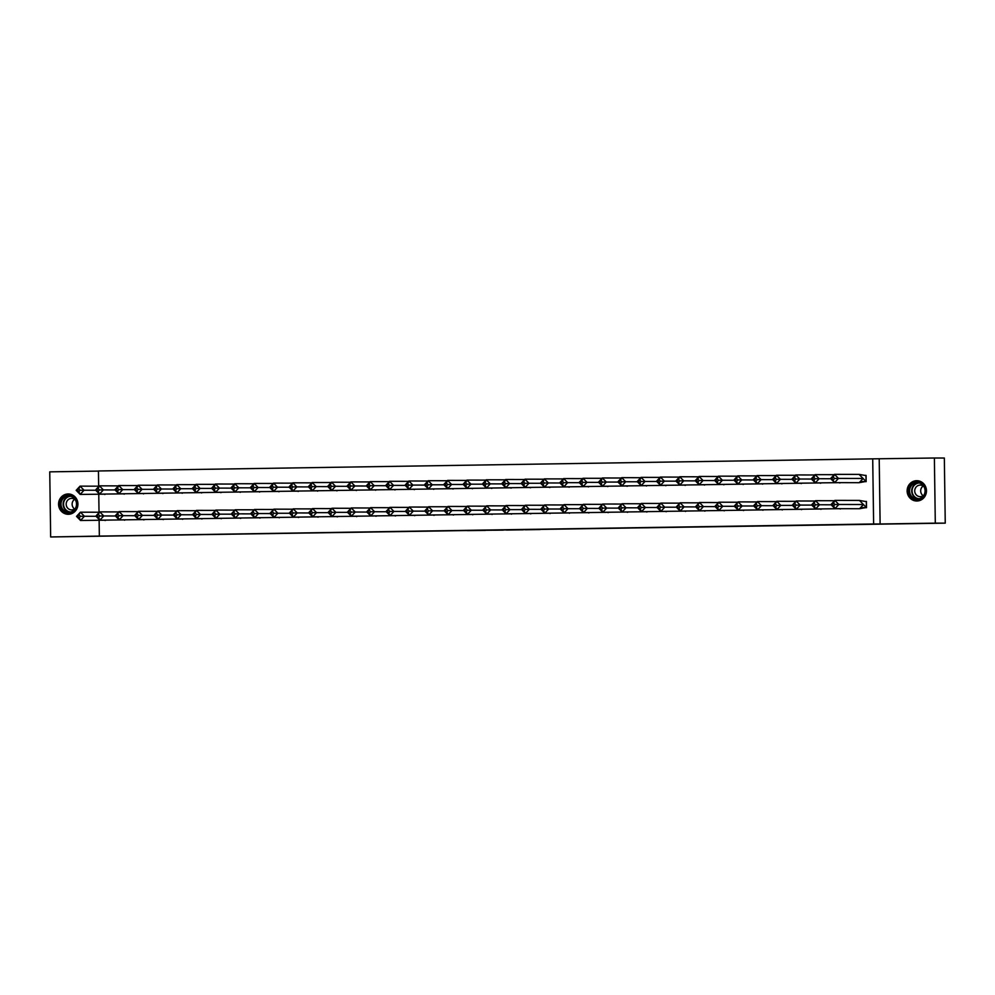 <?xml version="1.0" encoding="UTF-8"?>
<svg xmlns="http://www.w3.org/2000/svg" width="995" height="995" viewBox="0 0 995 995"><rect width="100%" height="100%" fill="white"/><g stroke="black" fill="none" stroke-linecap="round" stroke-linejoin="round"><path stroke-width="1.49" d="M525.298 529.763L540.235 529.539L525.298 529.763M68.108 493.968A10.161 9.676 90.1 0 1 77.921 504.067A10.161 9.676 90.1 0 1 68.22 514.291A10.161 9.676 90.1 0 1 58.568 504.191A10.161 9.676 90.1 0 1 68.108 493.968M916.656 480.697A10.161 9.676 90.1 0 1 926.469 490.784A10.161 9.676 90.1 0 1 916.768 501.007A10.161 9.676 90.1 0 1 907.129 490.921A10.161 9.676 90.1 0 1 916.656 480.697M934.38 458.011L944.342 458.036L945.25 523.146L935.3 523.134L934.38 458.011L872.714 458.857L873.622 523.979L99.351 536.094L99.127 520.522M98.443 471.083L49.75 471.854L50.658 536.964L99.351 536.094M945.25 523.146L50.658 536.964M467.401 530.633L485.411 530.385L467.401 530.633M879.207 458.869L880.115 523.992L935.3 523.134M880.115 523.992L873.622 523.979M506.405 530.061L523.258 529.8L506.393 529.925M503.445 530.111L480.374 530.335L503.445 530.111M98.654 486.182L98.443 470.971L872.714 458.857M99.015 512.226L98.766 494.465M861.832 507.748L866.508 507.674L866.421 501.418L865.737 501.43M861.459 481.704L866.147 481.63L866.06 475.374L865.401 475.386M520.485 529.837L509.154 529.912L520.485 529.837M494.838 530.223L501.505 530.124L494.838 530.223M833.238 477.09L834.482 474.341L838.486 478.421L834.581 478.458L833.238 477.09L831.944 478.495L834.594 482.625L830.601 478.545L834.482 474.341L859.083 474.391L863.088 478.471L838.486 478.421L834.594 482.625L859.207 482.687L863.088 478.471L866.023 481.431L859.207 482.687M833.275 479.864L834.581 478.458M831.944 478.495L830.601 478.545M866.147 481.431L865.936 475.573L859.083 474.391M862.379 481.53L866.147 481.53M830.962 504.589L834.842 500.385L859.456 500.435L863.449 504.527L838.847 504.465L834.967 508.669L830.962 504.589L832.305 504.54L833.648 505.908L834.942 504.502L833.599 503.147L832.305 504.54M834.942 504.502L838.847 504.465L834.842 500.385L833.599 503.147M833.648 505.908L834.967 508.669L859.568 508.731L863.449 504.527L866.384 507.487L866.297 501.617L859.456 500.435M859.568 508.731L866.508 507.487M866.508 507.587L862.752 507.574M924.305 486.344A8.793 8.37 90.1 0 1 921.407 498.395A8.793 8.37 90.1 0 1 909.928 495.361A8.793 8.37 90.1 0 1 912.825 483.309A8.793 8.37 90.1 0 1 924.305 486.344M910.661 495.025A8.147 7.749 -89.9 0 0 924.057 494.876A8.147 7.749 -89.9 0 0 917.328 482.712A8.147 7.749 -89.9 0 0 910.661 495.025M923.198 495.734A5.796 5.522 90.1 0 1 923.223 485.995M923.87 486.518A5.796 5.522 -89.9 0 0 915.487 493.831A5.796 5.522 -89.9 0 0 923.857 495.224M918.858 480.921A10.099 9.614 -89.9 0 0 908.858 496.032A10.099 9.614 -89.9 0 0 918.808 500.783M75.757 499.614A8.793 8.37 90.1 0 1 72.859 511.679A8.793 8.37 90.1 0 1 61.379 508.632A8.793 8.37 90.1 0 1 64.277 496.58A8.793 8.37 90.1 0 1 75.757 499.614M62.113 508.308A8.147 7.749 -89.9 0 0 75.496 508.159A8.147 7.749 -89.9 0 0 68.779 495.983A8.147 7.749 -89.9 0 0 62.113 508.308M74.65 509.017A5.796 5.522 90.1 0 1 74.675 499.266M75.322 499.788A5.796 5.522 -89.9 0 0 66.939 507.102A5.796 5.522 -89.9 0 0 75.297 508.495M70.309 494.204A10.099 9.614 -89.9 0 0 60.309 509.303A10.099 9.614 -89.9 0 0 70.259 514.067M830.8 478.744L819.146 478.719L815.253 482.923L840.178 482.637M812.604 478.794L811.248 478.844L815.253 482.923L813.935 480.162L815.228 478.757L813.898 477.401L812.604 478.794L813.935 480.162M834.158 474.677L815.141 474.64L819.146 478.719L815.228 478.757M840.551 482.637L839.855 482.985M811.248 478.844L815.141 474.64L813.898 477.401M811.447 479.055L799.793 479.018L795.913 483.234L820.838 482.936M793.251 479.105L791.908 479.142L795.913 483.234L794.595 480.461L795.888 479.068L794.557 477.699L793.251 479.105L794.595 480.461M814.818 474.988L795.789 474.938L799.793 479.018L795.888 479.068M821.198 482.936L820.514 483.284M791.908 479.142L795.789 474.938L794.557 477.699M792.107 479.354L780.453 479.329L776.56 483.533L801.485 483.247M773.911 479.403L772.568 479.453L776.56 483.533L775.242 480.772L776.548 479.366L775.204 477.998L773.911 479.403L775.242 480.772M795.478 475.287L776.448 475.249L780.453 479.329L776.548 479.366M801.858 483.247L801.174 483.595M772.568 479.453L776.448 475.249L775.204 477.998M772.767 479.652L761.113 479.627L757.22 483.831L782.145 483.545M754.571 479.702L753.215 479.752L757.22 483.831L755.901 481.07L757.195 479.665L755.864 478.309L754.571 479.702L755.901 481.07M776.125 475.585L757.108 475.548L761.113 479.627L757.195 479.665M782.518 483.545L781.821 483.893M753.215 479.752L757.108 475.548L755.864 478.309M753.414 479.963L741.76 479.926L737.88 484.142L762.804 483.844M735.218 480.013L733.875 480.05L737.88 484.142L736.561 481.369L737.855 479.976L736.524 478.607L735.218 480.013L736.561 481.369M756.785 475.896L737.755 475.846L741.76 479.926L737.855 479.976M763.165 483.844L762.481 484.192M733.875 480.05L737.755 475.846L736.524 478.607M840.539 508.681L815.614 508.98L811.609 504.888L815.502 500.684L834.531 500.734M815.589 504.801L819.507 504.763L815.502 500.684L812.965 504.851L814.296 506.206L815.589 504.801L814.258 503.445M811.609 504.888L812.965 504.851M814.296 506.206L815.614 508.98L819.507 504.763L831.161 504.801M840.228 509.03L840.899 508.681M821.198 508.992L796.274 509.278L792.269 505.199L796.162 500.982L815.179 501.032M796.249 505.112L800.167 505.074L796.162 500.982L793.624 505.149L794.955 506.517L796.249 505.112L794.918 503.744M792.269 505.199L793.624 505.149M794.955 506.517L796.274 509.278L800.167 505.074L811.82 505.099M820.875 509.34L821.547 508.992M801.858 509.291L776.933 509.577L772.928 505.497L776.809 501.293L795.838 501.331M776.908 505.41L780.814 505.373L776.809 501.293L774.272 505.448L775.615 506.816L776.908 505.41L775.565 504.055M772.928 505.497L774.272 505.448M775.615 506.816L776.933 509.577L780.814 505.373L792.468 505.398M801.535 509.639L802.206 509.291M782.505 509.589L757.581 509.888L753.576 505.796L757.469 501.592L776.498 501.642M757.556 505.709L761.473 505.671L757.469 501.592L754.931 505.758L756.262 507.114L757.556 505.709L756.225 504.353M753.576 505.796L754.931 505.758M756.262 507.114L757.581 509.888L761.473 505.671L773.127 505.709M782.194 509.937L782.866 509.589M763.165 509.9L738.24 510.186L734.235 506.107L738.128 501.89L757.145 501.94M738.215 506.02L742.133 505.982L738.128 501.89L735.591 506.057L736.922 507.425L738.215 506.02L736.885 504.652M734.235 506.107L735.591 506.057M736.922 507.425L738.24 510.186L742.133 505.982L753.787 506.007M762.842 510.248L763.513 509.9M734.074 480.262L722.42 480.237L718.527 484.441L743.452 484.155M715.878 480.311L714.534 480.361L718.527 484.441L717.208 481.679L718.514 480.274L717.171 478.906L715.878 480.311L717.208 481.679M737.444 476.195L718.415 476.157L722.42 480.237L718.514 480.274M743.825 484.155L743.141 484.503M714.534 480.361L718.415 476.157L717.171 478.906M743.825 510.199L718.9 510.485L714.895 506.405L718.776 502.201L737.805 502.239M718.875 506.318L722.78 506.281L718.776 502.201L716.238 506.355L717.582 507.724L718.875 506.318L717.532 504.962M714.895 506.405L716.238 506.355M717.582 507.724L718.9 510.485L722.78 506.281L734.434 506.306M743.501 510.547L744.173 510.199M714.733 480.56L703.079 480.535L699.186 484.739L724.111 484.453M696.537 480.61L695.182 480.66L699.186 484.739L697.868 481.978L699.162 480.573L697.831 479.217L696.537 480.61L697.868 481.978M718.091 476.493L699.075 476.456L703.079 480.535L699.162 480.573M724.484 484.453L723.788 484.801M695.182 480.66L699.075 476.456L697.831 479.217M724.472 510.497L699.547 510.796L695.542 506.704L699.435 502.5L718.465 502.55M699.522 506.617L703.44 506.579L699.435 502.5L696.898 506.666L698.229 508.022L699.522 506.617L698.192 505.261M695.542 506.704L696.898 506.666M698.229 508.022L699.547 510.796L703.44 506.579L715.094 506.617M724.161 510.845L724.833 510.497M695.393 480.871L683.727 480.834L679.846 485.05L704.771 484.752M677.185 480.921L675.841 480.958L679.846 485.05L678.528 482.276L679.821 480.883L678.49 479.515L677.185 480.921L678.528 482.276M698.751 476.804L679.722 476.754L683.727 480.834L679.821 480.883M705.132 484.752L704.448 485.1M675.841 480.958L679.722 476.754L678.49 479.515M705.132 510.808L680.207 511.094L676.202 507.015L680.095 502.798L699.112 502.848M680.182 506.928L684.1 506.89L680.095 502.798L677.558 506.965L678.889 508.333L680.182 506.928L678.851 505.56M676.202 507.015L677.558 506.965M678.889 508.333L680.207 511.094L684.1 506.89L695.754 506.915M704.808 511.156L705.48 510.808M676.04 481.17L664.386 481.145L660.493 485.349L685.418 485.062M657.844 481.219L656.501 481.269L660.493 485.349L659.175 482.587L660.481 481.182L659.138 479.814L657.844 481.219L659.175 482.587M679.411 477.103L660.381 477.065L664.386 481.145L660.481 481.182M685.791 485.062L685.107 485.411M656.501 481.269L660.381 477.065L659.138 479.814M685.791 511.107L660.867 511.393L656.862 507.313L660.742 503.109L679.772 503.147M660.842 507.226L664.747 507.189L660.742 503.109L658.205 507.263L659.548 508.632L660.842 507.226L659.511 505.87M656.862 507.313L658.205 507.263M659.548 508.632L660.867 511.393L664.747 507.189L676.401 507.214M685.468 511.455L686.14 511.107M656.7 481.468L645.046 481.443L641.153 485.647L666.078 485.361M638.504 481.518L637.148 481.568L641.153 485.647L639.835 482.886L641.128 481.48L639.797 480.125L638.504 481.518L639.835 482.886M660.058 477.401L641.041 477.364L645.046 481.443L641.128 481.48M666.451 485.361L665.754 485.709M637.148 481.568L641.041 477.364L639.797 480.125M666.439 511.405L641.514 511.704L637.509 507.612L641.402 503.408L660.431 503.458M641.489 507.525L645.407 507.487L641.402 503.408L638.865 507.574L640.195 508.93L641.489 507.525L640.158 506.169M637.509 507.612L638.865 507.574M640.195 508.93L641.514 511.704L645.407 507.487L657.061 507.525M666.128 511.753L666.799 511.405M637.36 481.779L625.693 481.742L621.813 485.958L646.738 485.659M619.151 481.829L617.808 481.866L621.813 485.958L620.494 483.184L621.788 481.791L620.457 480.423L619.151 481.829L620.494 483.184M640.718 477.712L621.688 477.662L625.693 481.742L621.788 481.791M647.098 485.659L646.414 486.008M617.808 481.866L621.688 477.662L620.457 480.423M647.098 511.716L622.173 512.002L618.169 507.923L622.062 503.706L641.079 503.756M622.149 507.836L626.066 507.798L622.062 503.706L619.524 507.873L620.855 509.241L622.149 507.836L620.818 506.467M618.169 507.923L619.524 507.873M620.855 509.241L622.173 512.002L626.066 507.798L637.72 507.823M646.775 512.064L647.446 511.716M618.007 482.077L606.353 482.053L602.46 486.256L627.385 485.97M599.811 482.127L598.468 482.177L602.46 486.256L601.142 483.495L602.448 482.09L601.104 480.722L599.811 482.127L601.142 483.495M621.377 478.01L602.348 477.973L606.353 482.053L602.448 482.09M627.758 485.97L627.074 486.319M598.468 482.177L602.348 477.973L601.104 480.722M627.758 512.015L602.833 512.301L598.828 508.221L602.709 504.017L621.738 504.055M602.808 508.134L606.714 508.097L602.709 504.017L600.172 508.171L601.515 509.539L602.808 508.134L601.477 506.778M598.828 508.221L600.172 508.171M601.515 509.539L602.833 512.301L606.714 508.097L618.368 508.122M627.435 512.363L628.106 512.015M598.667 482.376L587.013 482.351L583.12 486.555L608.044 486.269M580.471 482.426L579.115 482.476L583.12 486.555L581.801 483.794L583.095 482.388L581.764 481.033L580.471 482.426L581.801 483.794M602.025 478.309L583.008 478.272L587.013 482.351L583.095 482.388M608.418 486.269L607.721 486.617M579.115 482.476L583.008 478.272L581.764 481.033M608.405 512.313L583.48 512.612L579.476 508.52L583.369 504.316L602.398 504.365M583.456 508.433L587.373 508.395L583.369 504.316L580.831 508.482L582.162 509.838L583.456 508.433L582.125 507.077M579.476 508.52L580.831 508.482M582.162 509.838L583.48 512.612L587.373 508.395L599.027 508.433M608.094 512.661L608.766 512.313M579.326 482.687L567.66 482.65L563.779 486.866L588.704 486.567M561.118 482.737L559.775 482.774L563.779 486.866L562.461 484.092L563.755 482.699L562.424 481.331L561.118 482.737L562.461 484.092M582.684 478.62L563.667 478.57L567.66 482.65L563.755 482.699M589.065 486.567L588.381 486.916M559.775 482.774L563.667 478.57L562.424 481.331M589.065 512.624L564.14 512.91L560.135 508.831L564.028 504.614L583.045 504.664M564.115 508.743L568.033 508.706L564.028 504.614L561.491 508.781L562.822 510.149L564.115 508.743L562.784 507.375M560.135 508.831L561.491 508.781M562.822 510.149L564.14 512.91L568.033 508.706L579.687 508.731M588.741 512.972L589.413 512.624M559.974 482.985L548.32 482.961L544.427 487.164L569.351 486.878M541.778 483.035L540.434 483.085L544.427 487.164L543.108 484.403L544.414 482.998L543.071 481.63L541.778 483.035L543.108 484.403M563.344 478.918L544.315 478.881L548.32 482.961L544.414 482.998M569.725 486.878L569.04 487.227M540.434 483.085L544.315 478.881L543.071 481.63M569.725 512.922L544.8 513.209L540.795 509.129L544.675 504.925L563.705 504.962M544.775 509.042L548.68 509.005L544.675 504.925L542.138 509.079L543.481 510.447L544.775 509.042L543.444 507.686M540.795 509.129L542.138 509.079M543.481 510.447L544.8 513.209L548.68 509.005L560.334 509.03M569.401 513.271L570.073 512.922M540.633 483.284L528.979 483.259L525.086 487.463L550.011 487.177M522.437 483.334L521.081 483.383L525.086 487.463L523.768 484.702L525.062 483.296L523.731 481.941L522.437 483.334L523.768 484.702M543.991 479.217L524.974 479.18L528.979 483.259L525.062 483.296M550.384 487.177L549.688 487.525M521.081 483.383L524.974 479.18L523.731 481.941M550.372 513.221L525.447 513.519L521.455 509.428L525.335 505.224L544.365 505.273M525.422 509.34L529.34 509.303L525.335 505.224L522.798 509.39L524.129 510.746L525.422 509.34L524.091 507.985M521.455 509.428L522.798 509.39M524.129 510.746L525.447 513.519L529.34 509.303L540.994 509.34M550.061 513.569L550.732 513.221M521.293 483.595L509.627 483.558L505.746 487.774L530.671 487.475M503.084 483.645L501.741 483.682L505.746 487.774L504.428 485L505.721 483.607L504.39 482.239L503.084 483.645L504.428 485M524.651 479.528L505.634 479.478L509.627 483.558L505.721 483.607M531.031 487.475L530.347 487.824M501.741 483.682L505.634 479.478L504.39 482.239M531.031 513.532L506.107 513.818L502.102 509.738L505.995 505.522L525.012 505.572M506.082 509.651L510 509.614L505.995 505.522L503.458 509.689L504.788 511.057L506.082 509.651L504.751 508.283M502.102 509.738L503.458 509.689M504.788 511.057L506.107 513.818L510 509.614L521.654 509.639M530.708 513.88L531.38 513.532M501.94 483.893L490.286 483.868L486.393 488.072L511.33 487.786M483.744 483.943L482.401 483.993L486.393 488.072L485.075 485.311L486.381 483.906L485.038 482.538L483.744 483.943L485.075 485.311M505.311 479.826L486.281 479.789L490.286 483.868L486.381 483.906M511.691 487.786L511.007 488.135M482.401 483.993L486.281 479.789L485.038 482.538M511.691 513.83L486.766 514.116L482.762 510.037L486.642 505.833L505.671 505.87M486.742 509.95L490.647 509.913L486.642 505.833L484.105 509.987L485.448 511.355L486.742 509.95L485.411 508.594M482.762 510.037L484.105 509.987M485.448 511.355L486.766 514.116L490.647 509.913L502.301 509.937M511.368 514.179L512.039 513.83M482.6 484.192L470.946 484.167L467.053 488.371L491.978 488.085M464.404 484.242L463.048 484.291L467.053 488.371L465.735 485.61L467.028 484.204L465.697 482.849L464.404 484.242L465.735 485.61M485.958 480.125L466.941 480.087L470.946 484.167L467.028 484.204M492.351 488.085L491.654 488.433M463.048 484.291L466.941 480.087L465.697 482.849M492.338 514.129L467.414 514.427L463.421 510.335L467.302 506.132L486.331 506.181M467.401 510.248L471.307 510.211L467.302 506.132L464.764 510.298L466.095 511.654L467.401 510.248L466.058 508.893M463.421 510.335L464.764 510.298M466.095 511.654L467.414 514.427L471.307 510.211L482.961 510.248M492.027 514.477L492.699 514.129M463.26 484.503L451.593 484.465L447.713 488.682L472.637 488.383M445.051 484.553L443.708 484.59L447.713 488.682L446.394 485.908L447.688 484.515L446.357 483.147L445.051 484.553L446.394 485.908M466.618 480.436L447.601 480.386L451.593 484.465L447.688 484.515M472.998 488.383L472.314 488.732M443.708 484.59L447.601 480.386L446.357 483.147M472.998 514.44L448.073 514.726L444.068 510.646L447.961 506.43L466.978 506.48M448.048 510.559L451.966 510.522L447.961 506.43L445.424 510.597L446.755 511.965L448.048 510.559L446.718 509.191M444.068 510.646L445.424 510.597M446.755 511.965L448.073 514.726L451.966 510.522L463.62 510.547M472.675 514.788L473.346 514.44M443.907 484.801L432.253 484.776L428.372 488.98L453.297 488.694M425.711 484.851L424.367 484.901L428.372 488.98L427.042 486.219L428.347 484.814L427.004 483.446L425.711 484.851L427.042 486.219M447.277 480.734L428.248 480.697L432.253 484.776L428.347 484.814M453.658 488.694L452.974 489.042M424.367 484.901L428.248 480.697L427.004 483.446M453.658 514.738L428.733 515.024L424.728 510.945L428.609 506.741L447.638 506.778M428.708 510.858L432.614 510.821L428.609 506.741L426.071 510.895L427.415 512.263L428.708 510.858L427.377 509.502M424.728 510.945L426.071 510.895M427.415 512.263L428.733 515.024L432.614 510.821L444.267 510.845M453.334 515.087L454.006 514.738M424.566 485.1L412.913 485.075L409.02 489.279L433.944 488.993M406.37 485.15L405.015 485.199L409.02 489.279L407.701 486.518L408.995 485.112L407.664 483.757L406.37 485.15L407.701 486.518M427.925 481.033L408.908 480.995L412.913 485.075L408.995 485.112M434.317 488.993L433.621 489.341M405.015 485.199L408.908 480.995L407.664 483.757M434.305 515.037L409.38 515.335L405.388 511.243L409.268 507.04L428.298 507.089M409.368 511.156L413.273 511.119L409.268 507.04L406.731 511.206L408.062 512.562L409.368 511.156L408.025 509.801M405.388 511.243L406.731 511.206M408.062 512.562L409.38 515.335L413.273 511.119L424.927 511.156M433.994 515.385L434.666 515.037M405.226 485.411L393.56 485.373L389.679 489.59L414.604 489.291M387.018 485.46L385.674 485.498L389.679 489.59L388.361 486.816L389.654 485.411L388.324 484.055L387.018 485.46L388.361 486.816M408.584 481.344L389.567 481.294L393.56 485.373L389.654 485.411M414.965 489.291L414.281 489.639M385.674 485.498L389.567 481.294L388.324 484.055M414.965 515.348L390.04 515.634L386.035 511.554L389.928 507.338L408.945 507.388M390.015 511.467L393.933 511.43L389.928 507.338L387.391 511.505L388.722 512.873L390.015 511.467L388.684 510.099M386.035 511.554L387.391 511.505M388.722 512.873L390.04 515.634L393.933 511.43L405.587 511.455M414.641 515.696L415.313 515.348M385.873 485.709L374.219 485.684L370.339 489.888L395.264 489.602M367.677 485.759L366.334 485.809L370.339 489.888L369.008 487.127L370.314 485.722L368.971 484.354L367.677 485.759L369.008 487.127M389.244 481.642L370.215 481.605L374.219 485.684L370.314 485.722M395.624 489.602L394.94 489.95M366.334 485.809L370.215 481.605L368.971 484.354M395.624 515.646L370.7 515.932L366.695 511.853L370.575 507.649L389.605 507.686M370.675 511.766L374.58 511.728L370.575 507.649L368.038 511.803L369.381 513.171L370.675 511.766L369.344 510.41M366.695 511.853L368.038 511.803M369.381 513.171L370.7 515.932L374.58 511.728L386.234 511.753M395.301 515.995L395.973 515.646M366.533 486.008L354.879 485.983L350.986 490.187L375.911 489.901M348.337 486.058L346.981 486.107L350.986 490.187L349.668 487.426L350.961 486.02L349.631 484.664L348.337 486.058L349.668 487.426M369.891 481.941L350.874 481.903L354.879 485.983L350.961 486.02M376.284 489.901L375.588 490.249M346.981 486.107L350.874 481.903L349.631 484.664M376.272 515.945L351.347 516.243L347.354 512.151L351.235 507.947L370.264 507.997M351.334 512.064L355.24 512.027L351.235 507.947L348.698 512.114L350.029 513.47L351.334 512.064L349.991 510.709M347.354 512.151L348.698 512.114M350.029 513.47L351.347 516.243L355.24 512.027L366.894 512.064M375.961 516.293L376.632 515.945M347.193 486.319L335.526 486.281L331.646 490.498L356.571 490.199M328.984 486.368L327.641 486.406L331.646 490.498L330.328 487.724L331.621 486.319L330.29 484.963L328.984 486.368L330.328 487.724M350.551 482.252L331.534 482.202L335.526 486.281L331.621 486.319M356.931 490.199L356.247 490.547M327.641 486.406L331.534 482.202L330.29 484.963M356.931 516.256L332.007 516.542L328.002 512.462L331.895 508.246L350.912 508.296M331.982 512.375L335.9 512.338L331.895 508.246L329.357 512.413L330.688 513.781L331.982 512.375L330.651 511.007M328.002 512.462L329.357 512.413M330.688 513.781L332.007 516.542L335.9 512.338L347.553 512.363M356.608 516.604L357.28 516.256M327.84 486.617L316.186 486.592L312.306 490.796L337.23 490.51M309.644 486.667L308.301 486.717L312.306 490.796L310.975 488.035L312.281 486.63L310.938 485.262L309.644 486.667L310.975 488.035M331.211 482.55L312.181 482.513L316.186 486.592L312.281 486.63M337.591 490.51L336.907 490.858M308.301 486.717L312.181 482.513L310.938 485.262M337.591 516.554L312.666 516.84L308.661 512.761L312.542 508.557L331.571 508.594M312.641 512.674L316.547 512.636L312.542 508.557L310.005 512.711L311.348 514.079L312.641 512.674L311.311 511.318M308.661 512.761L310.005 512.711M311.348 514.079L312.666 516.84L316.547 512.636L328.201 512.661M337.268 516.903L337.939 516.554M308.5 486.916L296.846 486.891L292.953 491.095L317.878 490.809M290.304 486.965L288.948 487.015L292.953 491.095L291.634 488.334L292.928 486.928L291.597 485.572L290.304 486.965L291.634 488.334M311.858 482.849L292.841 482.811L296.846 486.891L292.928 486.928M318.251 490.809L317.554 491.157M288.948 487.015L292.841 482.811L291.597 485.572M318.238 516.853L293.314 517.151L289.321 513.059L293.202 508.855L312.231 508.905M293.301 512.972L297.207 512.935L293.202 508.855L290.664 513.022L291.995 514.378L293.301 512.972L291.958 511.617M289.321 513.059L290.664 513.022M291.995 514.378L293.314 517.151L297.207 512.935L308.86 512.972M317.927 517.201L318.599 516.853M289.159 487.227L277.493 487.189L273.613 491.406L298.537 491.107M270.951 487.276L269.608 487.314L273.613 491.406L272.294 488.632L273.588 487.227L272.257 485.871L270.951 487.276L272.294 488.632M292.518 483.16L273.501 483.11L277.493 487.189L273.588 487.227M298.898 491.107L298.214 491.455M269.608 487.314L273.501 483.11L272.257 485.871M298.898 517.164L273.973 517.45L269.968 513.37L273.861 509.154L292.878 509.204M273.948 513.283L277.866 513.246L273.861 509.154L271.324 513.321L272.655 514.689L273.948 513.283L272.618 511.915M269.968 513.37L271.324 513.321M272.655 514.689L273.973 517.45L277.866 513.246L289.52 513.271M298.575 517.512L299.246 517.164M269.807 487.525L258.153 487.5L254.272 491.704L279.197 491.418M251.611 487.575L250.267 487.625L254.272 491.704L252.941 488.943L254.247 487.538L252.904 486.169L251.611 487.575L252.941 488.943M273.177 483.458L254.148 483.421L258.153 487.5L254.247 487.538M279.558 491.418L278.874 491.766M250.267 487.625L254.148 483.421L252.904 486.169M279.558 517.462L254.633 517.748L250.628 513.669L254.509 509.465L273.538 509.502M254.608 513.582L258.513 513.544L254.509 509.465L251.971 513.619L253.315 514.987L254.608 513.582L253.277 512.226M250.628 513.669L251.971 513.619M253.315 514.987L254.633 517.748L258.513 513.544L270.167 513.569M279.234 517.81L279.906 517.462M250.466 487.824L238.812 487.799L234.919 492.003L259.844 491.717M232.27 487.873L230.915 487.923L234.919 492.003L233.601 489.241L234.895 487.836L233.564 486.48L232.27 487.873L233.601 489.241M253.825 483.757L234.808 483.719L238.812 487.799L234.895 487.836M260.217 491.717L259.521 492.065M230.915 487.923L234.808 483.719L233.564 486.48M260.205 517.761L235.28 518.059L231.288 513.967L235.168 509.763L254.198 509.813M235.268 513.88L239.173 513.843L235.168 509.763L232.631 513.93L233.962 515.286L235.268 513.88L233.924 512.524M231.288 513.967L232.631 513.93M233.962 515.286L235.28 518.059L239.173 513.843L250.827 513.88M259.894 518.109L260.566 517.761M231.126 488.135L219.46 488.097L215.579 492.314L240.504 492.015M212.918 488.184L211.574 488.222L215.579 492.314L214.261 489.54L215.554 488.135L214.224 486.779L212.918 488.184L214.261 489.54M234.484 484.067L215.467 484.018L219.46 488.097L215.554 488.135M240.877 492.015L240.181 492.363M211.574 488.222L215.467 484.018L214.224 486.779M240.865 518.072L215.94 518.358L211.935 514.278L215.828 510.062L234.845 510.112M215.915 514.191L219.833 514.154L215.828 510.062L213.291 514.228L214.621 515.597L215.915 514.191L214.584 512.823M211.935 514.278L213.291 514.228M214.621 515.597L215.94 518.358L219.833 514.154L231.487 514.179M240.541 518.42L241.213 518.072M211.773 488.433L200.119 488.408L196.239 492.612L221.164 492.326M193.577 488.483L192.234 488.533L196.239 492.612L194.908 489.851L196.214 488.445L194.871 487.077L193.577 488.483L194.908 489.851M215.144 484.366L196.114 484.329L200.119 488.408L196.214 488.445M221.524 492.326L220.84 492.674M192.234 488.533L196.114 484.329L194.871 487.077M221.524 518.37L196.6 518.656L192.595 514.577L196.475 510.373L215.505 510.41M196.575 514.49L200.48 514.452L196.475 510.373L193.938 514.527L195.281 515.895L196.575 514.49L195.244 513.134M192.595 514.577L193.938 514.527M195.281 515.895L196.6 518.656L200.48 514.452L212.146 514.477M221.201 518.718L221.873 518.37M192.433 488.732L180.779 488.707L176.886 492.911L201.811 492.624M174.237 488.781L172.881 488.831L176.886 492.911L175.568 490.149L176.861 488.744L175.53 487.388L174.237 488.781L175.568 490.149M195.791 484.664L176.774 484.627L180.779 488.707L176.861 488.744M202.184 492.624L201.487 492.973M172.881 488.831L176.774 484.627L175.53 487.388M202.172 518.669L177.247 518.967L173.254 514.875L177.135 510.671L196.164 510.721M177.234 514.788L181.14 514.751L177.135 510.671L174.598 514.838L175.928 516.194L177.234 514.788L175.891 513.432M173.254 514.875L174.598 514.838M175.928 516.194L177.247 518.967L181.14 514.751L192.794 514.788M201.861 519.017L202.532 518.669M173.093 489.042L161.426 489.005L157.546 493.221L182.471 492.923M154.884 489.092L153.541 489.13L157.546 493.221L156.227 490.448L157.521 489.042L156.19 487.687L154.884 489.092L156.227 490.448M176.451 484.975L157.434 484.926L161.426 489.005L157.521 489.042M182.844 492.923L182.147 493.271M153.541 489.13L157.434 484.926L156.19 487.687M182.831 518.98L157.906 519.266L153.902 515.186L157.795 510.97L176.811 511.02M157.882 515.099L161.799 515.062L157.795 510.97L155.257 515.136L156.588 516.504L157.882 515.099L156.551 513.731M153.902 515.186L155.257 515.136M156.588 516.504L157.906 519.266L161.799 515.062L173.453 515.087M182.508 519.328L183.179 518.98M153.74 489.341L142.086 489.316L138.206 493.52L163.13 493.234M135.544 489.391L134.201 489.44L138.206 493.52L136.875 490.759L138.181 489.353L136.837 487.985L135.544 489.391L136.875 490.759M157.11 485.274L138.081 485.237L142.086 489.316L138.181 489.353M163.491 493.234L162.807 493.582M134.201 489.44L138.081 485.237L136.837 487.985M163.491 519.278L138.566 519.564L134.561 515.485L138.442 511.281L157.471 511.318M138.541 515.398L142.447 515.36L138.442 511.281L135.905 515.435L137.248 516.803L138.541 515.398L137.21 514.042M134.561 515.485L135.905 515.435M137.248 516.803L138.566 519.564L142.447 515.36L154.113 515.385M163.168 519.626L163.839 519.278M134.4 489.639L122.746 489.615L118.853 493.818L143.777 493.532M116.204 489.689L114.848 489.739L118.853 493.818L117.534 491.057L118.828 489.652L117.497 488.296L116.204 489.689L117.534 491.057M137.758 485.572L118.741 485.535L122.746 489.615L118.828 489.652M144.151 493.532L143.454 493.881M114.848 489.739L118.741 485.535L117.497 488.296M144.138 519.577L119.213 519.875L115.221 515.783L119.102 511.579L138.131 511.629M119.201 515.696L123.106 515.659L119.102 511.579L116.564 515.746L117.895 517.101L119.201 515.696L117.858 514.34M115.221 515.783L116.564 515.746M117.895 517.101L119.213 519.875L123.106 515.659L134.76 515.696M143.827 519.925L144.499 519.577M115.059 489.95L103.393 489.913L99.512 494.129L124.437 493.831M96.863 490L95.508 490.037L99.512 494.129L98.194 491.356L99.488 489.95L98.157 488.595L96.863 490L98.194 491.356M118.417 485.883L99.4 485.834L103.393 489.913L99.488 489.95M124.81 493.831L124.114 494.179M95.508 490.037L99.4 485.834L98.157 488.595M124.798 519.887L99.873 520.174L95.868 516.094L99.761 511.878L118.778 511.928M99.848 516.007L103.766 515.97L99.761 511.878L97.224 516.044L98.555 517.412L99.848 516.007L98.517 514.639M95.868 516.094L97.224 516.044M98.555 517.412L99.873 520.174L103.766 515.97L115.42 515.995M124.474 520.236L125.146 519.887M95.707 490.249L84.053 490.224L80.172 494.428L105.097 494.142M77.51 490.299L76.167 490.348L80.172 494.428L78.841 491.667L80.147 490.261L78.804 488.893L77.51 490.299L78.841 491.667M99.077 486.182L80.048 486.145L84.053 490.224L80.147 490.261M105.458 494.142L104.773 494.49M76.167 490.348L80.048 486.145L78.804 488.893M105.458 520.186L80.533 520.472L76.528 516.393L80.421 512.189L99.438 512.226M80.508 516.305L84.413 516.268L80.421 512.189L77.871 516.343L79.214 517.711L80.508 516.305L79.177 514.95M76.528 516.393L77.871 516.343M79.214 517.711L80.533 520.472L84.413 516.268L96.08 516.293M105.134 520.534L105.806 520.186M918.335 498.918A8.147 7.749 90.1 0 1 918.373 482.786M919.318 482.985A7.873 7.5 -89.9 0 0 913.149 494.901A7.873 7.5 -89.9 0 0 919.28 498.719M69.787 512.201A8.147 7.749 90.1 0 1 69.824 496.057M70.769 496.269A7.873 7.5 -89.9 0 0 64.6 508.171A7.873 7.5 -89.9 0 0 70.732 512.002M917.141 480.759L917.912 480.759M917.091 500.945L917.863 500.945M68.593 494.03L69.364 494.03M68.543 514.216L69.314 514.228"/></g></svg>
